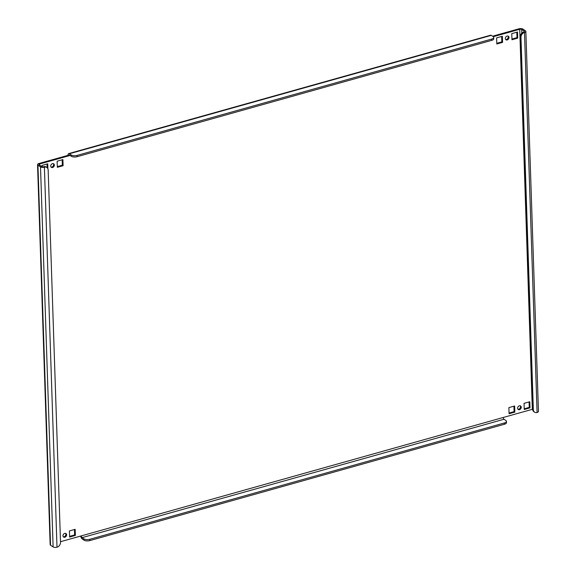 <?xml version="1.0" encoding="UTF-8"?>
<svg xmlns="http://www.w3.org/2000/svg" width="576" height="576" viewBox="0 0 576 576"><rect width="100%" height="100%" fill="white"/><g stroke="black" fill="none" stroke-linecap="round" stroke-linejoin="round"><path stroke-width="0.86" d="M65.578 533.362A2.124 1.663 -56.3 0 1 65.693 535.306A2.124 1.663 -56.3 0 1 64.138 536.753A2.124 1.663 -56.3 0 1 63.302 536.774M64.865 537.242A2.124 1.663 123.7 0 0 66.521 535.529A2.124 1.663 123.7 0 0 65.981 533.542A2.124 1.663 123.7 0 0 64.742 533.383A2.124 1.663 123.7 0 0 63.086 535.09A2.124 1.663 123.7 0 0 63.626 537.077A2.124 1.663 123.7 0 0 64.865 537.242M520.207 405.792A2.124 1.663 -56.3 0 1 520.322 407.736A2.124 1.663 -56.3 0 1 518.767 409.183A2.124 1.663 -56.3 0 1 517.932 409.205M519.494 409.673A2.124 1.663 123.7 0 0 521.15 407.966A2.124 1.663 123.7 0 0 520.61 405.972A2.124 1.663 123.7 0 0 519.372 405.814A2.124 1.663 123.7 0 0 517.716 407.52A2.124 1.663 123.7 0 0 518.256 409.507A2.124 1.663 123.7 0 0 519.494 409.673M53.309 163.62A2.124 1.663 -56.3 0 1 53.431 165.571A2.124 1.663 -56.3 0 1 51.869 167.011A2.124 1.663 -56.3 0 1 51.034 167.033M52.603 167.501A2.124 1.663 123.7 0 0 54.259 165.794A2.124 1.663 123.7 0 0 53.719 163.807A2.124 1.663 123.7 0 0 52.474 163.642A2.124 1.663 123.7 0 0 50.818 165.355A2.124 1.663 123.7 0 0 51.358 167.342A2.124 1.663 123.7 0 0 52.603 167.501M507.938 36.058A2.124 1.663 -56.3 0 1 508.061 38.002A2.124 1.663 -56.3 0 1 506.498 39.442A2.124 1.663 -56.3 0 1 505.663 39.463M507.233 39.931A2.124 1.663 123.7 0 0 508.889 38.225A2.124 1.663 123.7 0 0 508.349 36.238A2.124 1.663 123.7 0 0 507.103 36.072A2.124 1.663 123.7 0 0 505.447 37.786A2.124 1.663 123.7 0 0 505.987 39.773A2.124 1.663 123.7 0 0 507.233 39.931M532.598 409.162L533.333 409.651A4.248 3.334 123.7 0 0 534.607 412.164L533.873 411.674A4.248 3.334 -56.3 0 1 532.598 409.162L520.243 36.85A4.248 3.334 -56.3 0 1 523.757 31.975A1.418 0.59 -1.9 0 0 524.441 31.435A1.418 0.59 -1.9 0 0 524.232 31.147L521.669 29.434A1.418 0.59 -1.9 0 0 519.725 29.29L532.332 409.313L60.494 541.714M523.757 31.975L524.484 32.465A2.837 1.188 -1.9 0 0 525.852 31.392A2.837 1.188 -1.9 0 0 525.449 30.802L522.886 29.095A2.837 1.188 -1.9 0 0 518.998 28.8L492.552 36.216M53.114 546.905L50.551 545.198A2.837 1.188 178.1 0 1 50.148 544.608L37.541 164.585A2.837 1.188 -1.9 0 0 37.944 165.168L40.507 166.882A2.837 1.188 -1.9 0 0 44.395 167.177L57.002 547.2A2.837 1.188 178.1 0 1 53.114 546.905L40.507 166.882M39.679 165.175L39.636 164.002A1.418 0.59 -1.9 0 0 38.952 164.534A1.418 0.59 -1.9 0 0 39.161 164.83L41.724 166.536A1.418 0.59 -1.9 0 0 43.668 166.687A4.248 3.334 -56.3 0 1 46.152 167.004L46.886 167.494A4.248 3.334 123.7 0 0 44.395 167.177L43.668 166.687M524.03 403.366L524.232 409.478L529.992 407.858L529.79 401.753L524.03 403.366M508.874 407.621L509.076 413.726L514.836 412.114L514.634 406.008L508.874 407.621M69.401 530.935L69.602 537.048L75.362 535.428L75.161 529.322L69.401 530.935M57.132 161.201L57.341 167.306L63.094 165.694L62.892 159.588L57.132 161.201M517.723 38.124L517.522 32.018L511.762 33.631L511.97 39.744L517.723 38.124L516.996 37.634L511.942 39.053M502.574 42.379L502.366 36.266L496.613 37.886L496.814 43.992L502.574 42.379L501.84 41.89L496.793 43.308M47.902 168.761L47.736 163.836L41.983 165.456L42.019 166.68M493.272 36.713L519.725 29.29M39.636 164.002L68.731 155.837A1.418 0.648 74.3 0 1 69.084 154.958A1.418 0.648 74.3 0 1 69.422 155.038L71.258 156.262L71.215 154.973A4.248 1.778 -1.9 0 0 77.047 155.419L77.09 156.701A4.248 1.778 178.1 0 1 71.258 156.262M529.078 401.954L529.258 407.376L524.21 408.787M513.922 406.202L514.102 411.624L509.054 413.042M74.448 529.524L74.628 534.946L69.581 536.357M62.186 159.782L62.366 165.204L57.312 166.622M516.816 32.213L516.996 37.634M501.66 36.468L501.84 41.89M47.03 164.038L47.153 167.702M37.541 164.585A2.837 1.188 -1.9 0 1 38.909 163.512L68.004 155.347L68.731 155.837L70.063 155.462M68.004 155.347A2.837 1.303 74.3 0 1 68.702 153.598A2.837 1.303 74.3 0 1 69.379 153.756L71.215 154.973M493.718 37.469L493.762 38.758A4.248 1.778 178.1 0 1 491.71 40.363L491.666 39.074A4.248 1.778 -1.9 0 0 493.718 37.469A4.248 1.778 -1.9 0 0 493.106 36.59L491.278 35.366A2.837 1.303 -105.7 0 0 490.601 35.215L68.702 153.598M491.666 39.074L77.047 155.419M491.71 40.363L77.09 156.701M80.676 536.047A2.837 1.303 -105.7 0 0 82.159 538.92L83.988 540.144L83.945 538.855L82.116 537.638L504.014 419.249A1.418 0.648 74.3 0 1 503.237 417.478M81.338 535.86A1.418 0.648 -105.7 0 0 82.116 537.638M83.945 538.855A4.248 1.778 -1.9 0 0 89.784 539.302L89.827 540.59L504.446 424.246L504.403 422.957A4.248 1.778 -1.9 0 0 506.455 421.351A4.248 1.778 -1.9 0 0 505.843 420.473L504.014 419.249M89.827 540.59A4.248 1.778 178.1 0 1 83.988 540.144M506.455 421.351L506.498 422.64A4.248 1.778 178.1 0 1 504.446 424.246M89.784 539.302L504.403 422.957M46.886 167.494A4.248 3.334 123.7 0 1 48.161 170.014L60.516 542.318A4.248 3.334 123.7 0 1 57.002 547.2M525.852 31.392L538.459 411.415A2.837 1.188 178.1 0 1 537.091 412.488A4.248 3.334 123.7 0 1 534.607 412.164M537.091 412.488L524.484 32.465A4.248 3.334 123.7 0 0 520.978 37.339L520.243 36.85M533.333 409.651L520.978 37.339M63.094 165.694L62.366 165.204M75.362 535.428L74.628 534.946M514.836 412.114L514.102 411.624M529.992 407.858L529.258 407.376M524.232 31.147L524.254 31.745M521.798 33.149L521.669 29.434M37.944 165.168L50.551 545.198M69.379 153.756L491.278 35.366"/></g></svg>
